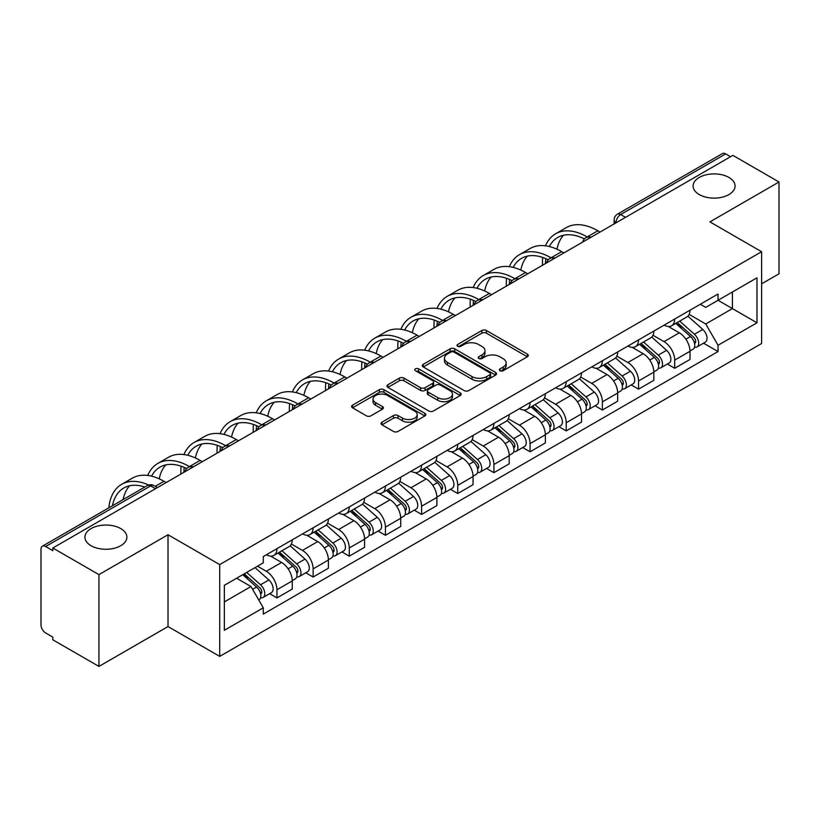 <?xml version="1.0" encoding="UTF-8"?>
<svg xmlns="http://www.w3.org/2000/svg" width="820" height="820" viewBox="0 0 820 820"><rect width="100%" height="100%" fill="white"/><g stroke="black" fill="none" stroke-linecap="round" stroke-linejoin="round"><path stroke-width="1.23" d="M499.995 370.722A2.255 1.302 0 0 0 503.183 370.722L527.352 356.772A3.218 1.855 0 0 0 528.295 355.449A3.218 1.855 0 0 0 527.352 354.137L486.403 330.501A3.218 1.855 0 0 0 481.852 330.501L457.683 344.451A2.255 1.302 0 0 0 457.017 345.374A2.255 1.302 0 0 0 457.683 346.296A2.255 1.302 0 0 0 460.86 346.296L463.997 344.482A10.291 5.945 0 0 1 478.552 344.482L481.965 346.46A10.291 5.945 0 0 1 484.979 350.663A10.291 5.945 0 0 1 481.965 354.865L478.839 356.669A2.255 1.302 0 0 0 478.183 357.592A2.255 1.302 0 0 0 478.839 358.504A2.255 1.302 0 0 0 482.027 358.504L485.153 356.7A10.291 5.945 0 0 1 499.708 356.7L503.121 358.668A10.291 5.945 0 0 1 506.145 362.87A10.291 5.945 0 0 1 503.121 367.083L499.995 368.887A2.255 1.302 0 0 0 499.339 369.799A2.255 1.302 0 0 0 499.995 370.722L499.995 368.887M120.735 528.592A20.982 12.115 0 0 0 97.867 525.968A20.982 12.115 0 0 0 84.921 537.151A20.982 12.115 0 0 0 91.061 545.72A20.982 12.115 0 0 0 113.929 548.344A20.982 12.115 0 0 0 126.874 537.151A20.982 12.115 0 0 0 120.735 528.592M728.939 177.448A20.982 12.115 0 0 0 706.071 174.824A20.982 12.115 0 0 0 693.125 186.017A20.982 12.115 0 0 0 699.265 194.576A20.982 12.115 0 0 0 722.133 197.2A20.982 12.115 0 0 0 735.079 186.017A20.982 12.115 0 0 0 728.939 177.448M381.976 422.177A3.218 1.855 0 0 0 381.034 423.499A3.218 1.855 0 0 0 381.976 424.811L393.467 431.443A3.218 1.855 0 0 0 398.018 431.443L424.862 415.945A3.218 1.855 0 0 0 425.805 414.633A3.218 1.855 0 0 0 424.862 413.311L383.914 389.674A3.218 1.855 0 0 0 379.363 389.674L352.518 405.172A3.218 1.855 0 0 0 351.575 406.484A3.218 1.855 0 0 0 352.518 407.796L366.386 415.812A3.218 1.855 0 0 0 370.937 415.812L382.428 409.18A3.218 1.855 0 0 0 383.37 407.868A3.218 1.855 0 0 0 382.428 406.546L375.55 402.579A8.61 4.971 0 0 1 373.028 399.063A8.61 4.971 0 0 1 378.338 394.471A8.61 4.971 0 0 1 387.716 395.547L414.684 411.117A8.61 4.971 0 0 1 417.206 414.633A8.61 4.971 0 0 1 411.886 419.215A8.61 4.971 0 0 1 402.507 418.138L398.018 415.545A3.218 1.855 0 0 0 393.467 415.545L381.976 422.177L381.976 424.811M219.709 564.591L168.018 534.742L98.943 574.625L52.818 547.996L732.875 155.369L779 181.999L709.925 221.882L761.616 251.719L219.709 564.591L219.709 656.389L761.616 343.518L761.616 251.719M464.222 390.586A3.218 1.855 0 0 0 468.773 390.586L495.618 375.088A3.218 1.855 0 0 0 496.561 373.776A3.218 1.855 0 0 0 495.618 372.464L454.669 348.818A3.218 1.855 0 0 0 450.118 348.818L423.274 364.316A3.218 1.855 0 0 0 422.331 365.638A3.218 1.855 0 0 0 423.274 366.95L464.222 390.586M416.324 371.214A2.255 1.302 0 0 1 418.61 371.532L418.61 368.856L460.235 392.893A3.218 1.855 0 0 1 461.178 394.205A3.218 1.855 0 0 1 460.235 395.517L433.39 411.015A3.218 1.855 0 0 1 428.839 411.015L387.891 387.368L387.891 384.744A3.218 1.855 0 0 0 386.948 386.056A3.218 1.855 0 0 0 387.891 387.368M387.891 384.744L399.381 378.112A3.218 1.855 0 0 1 403.932 378.112L420.537 387.706A3.218 1.855 0 0 0 425.088 387.706L432.714 383.299A3.218 1.855 0 0 0 433.657 381.987A3.218 1.855 0 0 0 432.714 380.675L415.422 370.691A2.255 1.302 0 0 1 414.756 369.769A2.255 1.302 0 0 1 416.15 368.569A2.255 1.302 0 0 1 418.61 368.856M98.943 574.625L98.943 666.424L52.818 639.795L52.818 637.12L45.633 632.968A6.56 3.782 -120 0 1 41 624.942L41 549.195A6.56 3.782 -120 0 1 42.353 546.202L147.354 485.583A6.56 3.782 60 0 1 150.634 485.901L45.633 546.52A6.56 3.782 -120 0 0 42.353 546.202M761.616 283.833L779 273.798L779 181.999M98.943 666.424L168.018 626.552L219.709 656.389M52.818 547.996L52.818 550.671L45.633 546.52M625.557 217.331L620.689 214.522A6.56 3.782 60 0 0 617.409 214.194L722.41 153.576A6.56 3.782 60 0 1 725.69 153.893L620.689 214.522A6.56 3.782 120 0 0 616.056 222.548L616.056 222.814M730.558 156.712L725.69 153.893M674.696 319.031A15.078 8.702 60 0 1 671.57 325.796L686.873 316.971A15.078 8.702 -120 0 0 689.999 310.196M652.986 335.267L664.036 341.643A15.078 8.702 60 0 1 674.696 360.113L689.999 351.278A15.078 8.702 -120 0 0 679.329 332.817L668.382 326.493M689.999 351.278L689.999 359.447L674.696 368.272L667.367 364.039M671.57 325.796A15.078 8.702 60 0 1 664.149 325.12M674.696 360.113L674.696 368.272M638.534 339.91A15.078 8.702 60 0 1 635.418 346.675L650.711 337.84A15.078 8.702 -120 0 0 653.837 331.075M631.205 384.918L638.534 389.151L653.837 380.316L653.837 372.157A15.078 8.702 -120 0 0 643.177 353.686L632.22 347.372M635.418 346.675A15.078 8.702 60 0 1 627.997 345.999M616.824 356.146L627.874 362.522A15.078 8.702 60 0 1 638.534 380.992L638.534 389.151M602.382 360.779A15.078 8.702 60 0 1 599.256 367.555L614.559 358.719A15.078 8.702 -120 0 0 617.675 351.954M595.043 405.797L602.382 410.031L617.675 401.195L617.675 393.036A15.078 8.702 -120 0 0 607.015 374.566L596.068 368.241M599.256 367.555A15.078 8.702 60 0 1 591.835 366.868M580.673 377.015L591.722 383.401A15.078 8.702 60 0 1 602.382 401.861L602.382 410.031M566.22 381.659A15.078 8.702 60 0 1 563.104 388.424L578.397 379.598A15.078 8.702 -120 0 0 581.524 372.823M558.891 426.666L566.22 430.9L581.524 422.074L581.524 413.905A15.078 8.702 -120 0 0 570.853 395.445L559.906 389.121M563.104 388.424A15.078 8.702 60 0 1 555.673 387.747M544.511 397.895L555.56 404.27A15.078 8.702 60 0 1 566.22 422.741L566.22 430.9M530.068 402.538A15.078 8.702 60 0 1 526.942 409.303L542.235 400.467A15.078 8.702 -120 0 0 545.361 393.702M522.73 447.546L530.068 451.779L545.361 442.943L545.361 434.784A15.078 8.702 -120 0 0 534.701 416.314L523.755 410M526.942 409.303A15.078 8.702 60 0 1 519.521 408.626M508.349 418.774L519.398 425.149A15.078 8.702 60 0 1 530.068 443.62L530.068 451.779M493.906 423.407A15.078 8.702 60 0 1 490.78 430.182L506.083 421.347A15.078 8.702 -120 0 0 509.199 414.582M486.567 468.425L493.906 472.658L509.199 463.823L509.199 455.664A15.078 8.702 -120 0 0 498.539 437.193L487.592 430.869M490.78 430.182A15.078 8.702 60 0 1 483.359 429.495M472.197 439.643L483.246 446.029A15.078 8.702 60 0 1 493.906 464.489L493.906 472.658M457.744 444.286A15.078 8.702 60 0 1 454.628 451.051L469.921 442.226A15.078 8.702 -120 0 0 473.048 435.451M450.416 489.294L457.744 493.527L473.048 484.702L473.048 476.533A15.078 8.702 -120 0 0 462.388 458.072L451.43 451.748M454.628 451.051A15.078 8.702 60 0 1 447.197 450.375M436.035 460.522L447.084 466.898A15.078 8.702 60 0 1 457.744 485.368L457.744 493.527M421.593 465.165A15.078 8.702 60 0 1 418.466 471.93L433.759 463.095A15.078 8.702 -120 0 0 436.886 456.33M414.254 510.173L421.593 514.406L436.886 505.571L436.886 497.412A15.078 8.702 -120 0 0 426.226 478.941L415.279 472.627M418.466 471.93A15.078 8.702 60 0 1 411.045 471.254M399.883 481.401L410.922 487.777A15.078 8.702 60 0 1 421.593 506.247L421.593 514.406M385.431 486.034A15.078 8.702 60 0 1 382.304 492.81L397.608 483.974A15.078 8.702 -120 0 0 400.724 477.209M378.092 531.053L385.431 535.286L400.724 526.45L400.724 518.291A15.078 8.702 -120 0 0 390.064 499.821L379.117 493.496M382.304 492.81A15.078 8.702 60 0 1 374.883 492.123M363.721 502.27L374.771 508.656A15.078 8.702 60 0 1 385.431 527.116L385.431 535.286M349.269 506.914A15.078 8.702 60 0 1 346.153 513.679L361.446 504.853A15.078 8.702 -120 0 0 364.572 498.078M341.94 551.922L349.269 556.155L364.572 547.329L364.572 539.16A15.078 8.702 -120 0 0 353.912 520.7L342.955 514.376M346.153 513.679A15.078 8.702 60 0 1 338.732 513.002M327.559 523.15L338.609 529.525A15.078 8.702 60 0 1 349.269 547.996L349.269 556.155M313.117 527.793A15.078 8.702 60 0 1 309.991 534.558L325.294 525.722A15.078 8.702 -120 0 0 328.41 518.957M305.778 572.801L313.117 577.034L328.41 568.198L328.41 560.039A15.078 8.702 -120 0 0 317.75 541.569L306.803 535.255M309.991 534.558A15.078 8.702 60 0 1 302.57 533.881M291.407 544.029L302.457 550.404A15.078 8.702 60 0 1 313.117 568.875L313.117 577.034M276.955 548.662A15.078 8.702 60 0 1 273.829 555.437L289.132 546.602A15.078 8.702 -120 0 0 292.258 539.837M269.626 593.68L276.955 597.913L292.258 589.078L292.258 580.919A15.078 8.702 -120 0 0 281.588 562.448L270.641 556.124M273.829 555.437A15.078 8.702 60 0 1 266.408 554.75M257.49 566.2L266.295 571.284A15.078 8.702 60 0 1 276.955 589.744L276.955 597.913M700.311 304.24L705.753 307.387L756.983 277.816L732.414 292.002L732.414 308.597L705.753 323.982L689.149 314.388M224.342 601.921L250.992 586.536L263.281 607.815L224.342 630.293L224.342 585.326L263.281 562.848L263.281 556.565L718.043 294.011L718.043 300.294L756.983 322.783L718.043 345.261L705.753 323.982M756.983 277.816L756.983 322.783M263.281 607.815L263.281 614.108L718.043 351.554L718.043 345.261M168.018 534.742L168.018 626.552M250.992 586.536L236.621 578.243M703.519 343.17L718.043 351.554M500.897 371.04L503.121 369.758A10.291 5.945 0 0 0 506.145 365.556L506.145 362.87M484.979 350.663L484.979 353.338A10.291 5.945 0 0 1 481.965 357.54L479.741 358.822M527.311 356.792L486.403 333.176A3.218 1.855 0 0 0 481.852 333.176L458.585 346.614M495.577 375.119L454.669 351.493A3.218 1.855 0 0 0 450.118 351.493L423.315 366.97M489.929 374.699A2.255 1.302 0 0 0 490.585 373.776A2.255 1.302 0 0 0 489.929 372.854L453.983 352.108A2.255 1.302 0 0 0 450.795 352.108L447.494 354.004A10.291 5.945 0 0 0 444.481 358.217A10.291 5.945 0 0 0 447.494 362.419L472.074 376.606A10.291 5.945 0 0 0 486.629 376.606L489.929 374.699L489.929 377.374A2.255 1.302 0 0 0 490.585 376.452L490.585 373.776M444.481 358.217L444.481 360.892A10.291 5.945 0 0 0 447.494 365.095L447.494 362.419M489.929 377.374L486.629 379.281A10.291 5.945 0 0 1 472.074 379.281L447.494 365.095M387.932 387.399L399.381 380.787L399.381 378.112M433.657 381.987L433.657 384.662A3.218 1.855 0 0 1 432.714 385.974L425.088 390.381A3.218 1.855 0 0 1 420.537 390.381L403.932 380.787A3.218 1.855 0 0 0 399.381 380.787M418.61 371.532L460.194 395.537M437.777 397.649A8.61 4.971 0 0 0 447.156 398.725A8.61 4.971 0 0 0 452.466 394.133A8.61 4.971 0 0 0 449.944 390.627L440.442 385.144A3.218 1.855 0 0 0 435.891 385.144L428.276 389.541A3.218 1.855 0 0 0 427.333 390.853A3.218 1.855 0 0 0 428.276 392.165L437.777 397.649L437.777 400.324A8.61 4.971 0 0 0 447.156 401.4A8.61 4.971 0 0 0 452.466 396.818L452.466 394.133M427.333 390.853L427.333 393.528A3.218 1.855 0 0 0 428.276 394.84L428.276 392.165M437.777 400.324L428.276 394.84M417.206 414.633L417.206 417.308A8.61 4.971 0 0 1 411.886 421.9A8.61 4.971 0 0 1 402.507 420.814L398.018 418.22A3.218 1.855 0 0 0 393.467 418.22L382.017 424.832M373.028 399.063L373.028 401.738A8.61 4.971 0 0 0 375.55 405.254L375.55 402.579M382.386 409.2L375.55 405.254M424.821 415.965L383.914 392.349A3.218 1.855 0 0 0 379.363 392.349L352.559 407.827M675.741 323.398L690.481 336.538A8.19 4.736 60 0 1 693.054 349.217L689.989 350.981M676.131 323.746L683.07 327.744M677.228 322.537L693.628 337.163A3.936 2.276 60 0 1 694.858 343.252A3.936 2.276 60 0 1 694.499 343.385M679.688 321.122L694.417 334.263A8.19 4.736 60 0 1 696.99 346.942A8.19 4.736 60 0 1 694.519 347.198M687.898 316.182L702.76 329.445A8.19 4.736 60 0 1 705.333 342.124L696.99 346.942M600.066 232.05L597.862 230.779A63.263 36.521 -120 0 0 566.23 227.642L555.57 233.802A63.263 36.521 -120 0 0 545.505 245.805M587.468 237.093L587.202 236.929A63.263 36.521 -120 0 0 555.57 233.802M542.717 257.449A63.263 36.521 -120 0 0 542.461 262.759L542.461 265.301M545.484 263.558A58.999 34.061 60 0 1 545.802 258.648M549.318 246.523A58.999 34.061 60 0 1 557.702 237.492A58.999 34.061 60 0 1 584.414 238.907M556.975 249.218A58.999 34.061 60 0 1 563.514 235.258M639.579 344.267L654.319 357.417A8.19 4.736 60 0 1 656.892 370.086L653.837 371.849M639.979 344.615L646.908 348.623M641.076 343.416L657.466 358.043A3.936 2.276 60 0 1 658.696 364.121A3.936 2.276 60 0 1 658.337 364.264M643.526 341.991L658.255 355.142A8.19 4.736 60 0 1 660.828 367.811A8.19 4.736 60 0 1 658.357 368.077M651.736 337.061L666.598 350.324A8.19 4.736 60 0 1 669.171 362.993L660.828 367.811M603.428 365.146L618.157 378.297A8.19 4.736 60 0 1 620.73 390.966L617.675 392.729M603.817 365.494L610.756 369.502M604.914 364.285L621.304 378.912A3.936 2.276 60 0 1 622.544 385A3.936 2.276 60 0 1 622.185 385.144M607.364 362.87L622.103 376.021A8.19 4.736 60 0 1 624.676 388.69A8.19 4.736 60 0 1 622.195 388.957M615.584 357.94L630.447 371.204A8.19 4.736 60 0 1 633.019 383.873L624.676 388.69M563.904 252.929L561.7 251.658A63.263 36.521 -120 0 0 530.068 248.521L519.409 254.671A63.263 36.521 -120 0 0 509.343 266.684M551.317 257.962L551.04 257.808A63.263 36.521 -120 0 0 519.409 254.671M506.555 278.329A63.263 36.521 -120 0 0 506.309 283.638L506.309 286.18M509.322 284.438A58.999 34.061 60 0 1 509.65 279.528M513.166 267.402A58.999 34.061 60 0 1 521.54 258.361A58.999 34.061 60 0 1 548.252 259.786M520.823 270.087A58.999 34.061 60 0 1 527.352 256.127M527.742 273.798L525.548 272.527A63.263 36.521 -120 0 0 493.917 269.39L483.246 275.551A63.263 36.521 -120 0 0 473.181 287.553M515.155 278.841L514.878 278.687A63.263 36.521 -120 0 0 483.246 275.551M470.393 299.197A63.263 36.521 -120 0 0 470.147 304.517L470.147 307.049M473.171 305.306A58.999 34.061 60 0 1 473.488 300.397M477.004 288.271A58.999 34.061 60 0 1 485.378 279.241A58.999 34.061 60 0 1 512.1 280.665M484.661 290.967A58.999 34.061 60 0 1 491.2 277.006M567.266 386.025L582.005 399.166A8.19 4.736 60 0 1 584.578 411.845L581.513 413.608M567.655 386.374L574.595 390.371M568.752 385.164L585.152 399.791A3.936 2.276 60 0 1 586.382 405.88A3.936 2.276 60 0 1 586.023 406.013M571.212 383.75L585.941 396.89A8.19 4.736 60 0 1 588.514 409.569A8.19 4.736 60 0 1 586.044 409.826M579.422 378.809L594.285 392.073A8.19 4.736 60 0 1 596.857 404.752L588.514 409.569M531.114 406.894L545.843 420.045A8.19 4.736 60 0 1 548.416 432.714L545.361 434.477M531.503 407.243L538.432 411.25M532.6 406.033L548.99 420.67A3.936 2.276 60 0 1 550.23 426.748A3.936 2.276 60 0 1 549.871 426.892M535.05 404.619L549.779 417.769A8.19 4.736 60 0 1 552.352 430.438A8.19 4.736 60 0 1 549.882 430.705M543.27 399.688L558.133 412.952A8.19 4.736 60 0 1 560.706 425.621L552.352 430.438M494.952 427.773L509.681 440.924A8.19 4.736 60 0 1 512.254 453.593L509.199 455.356M495.341 428.122L502.281 432.119M496.438 426.912L512.828 441.539A3.936 2.276 60 0 1 514.068 447.628A3.936 2.276 60 0 1 513.709 447.771M498.888 425.498L513.627 438.649A8.19 4.736 60 0 1 516.2 451.318A8.19 4.736 60 0 1 513.72 451.584M507.108 420.568L521.971 433.831A8.19 4.736 60 0 1 524.544 446.5L516.2 451.318M491.59 294.677L489.386 293.406A63.263 36.521 -120 0 0 457.755 290.27L447.095 296.43A63.263 36.521 -120 0 0 437.029 308.433M478.993 299.72L478.726 299.556A63.263 36.521 -120 0 0 447.095 296.43M434.241 320.077A63.263 36.521 -120 0 0 433.985 325.386L433.985 327.928M437.009 326.186A58.999 34.061 60 0 1 437.337 321.276M440.842 309.15A58.999 34.061 60 0 1 449.227 300.12A58.999 34.061 60 0 1 475.938 301.534M448.509 311.846A58.999 34.061 60 0 1 455.038 297.885M455.428 315.556L453.224 314.285A63.263 36.521 -120 0 0 421.593 311.149L410.933 317.299A63.263 36.521 -120 0 0 400.867 329.312M442.841 320.589L442.564 320.435A63.263 36.521 -120 0 0 410.933 317.299M398.079 340.956A63.263 36.521 -120 0 0 397.833 346.265L397.833 348.808M400.857 347.065A58.999 34.061 60 0 1 401.175 342.155M404.69 330.029A58.999 34.061 60 0 1 413.065 320.989A58.999 34.061 60 0 1 439.776 322.414M412.347 332.715A58.999 34.061 60 0 1 418.876 318.755M419.276 336.425L417.072 335.154A63.263 36.521 -120 0 0 385.441 332.018L374.771 338.178A63.263 36.521 -120 0 0 364.705 350.181M406.679 341.468L406.402 341.315A63.263 36.521 -120 0 0 374.771 338.178M361.928 361.825A63.263 36.521 -120 0 0 361.671 367.145L361.671 369.676M364.695 367.934A58.999 34.061 60 0 1 365.013 363.024M368.529 350.898A58.999 34.061 60 0 1 376.903 341.868A58.999 34.061 60 0 1 403.624 343.293M376.185 353.594A58.999 34.061 60 0 1 382.725 339.634M458.79 448.653L473.529 461.793A8.19 4.736 60 0 1 476.102 474.462L473.037 476.235M459.179 449.001L466.119 452.999M460.276 447.792L476.676 462.418A3.936 2.276 60 0 1 477.906 468.507A3.936 2.276 60 0 1 477.547 468.64M462.736 446.377L477.465 459.518A8.19 4.736 60 0 1 480.038 472.197A8.19 4.736 60 0 1 477.568 472.453M470.946 441.437L485.809 454.7A8.19 4.736 60 0 1 488.382 467.379L480.038 472.197M383.114 357.305L380.91 356.034A63.263 36.521 -120 0 0 349.279 352.897L338.619 359.058A63.263 36.521 -120 0 0 328.553 371.06M370.527 362.348L370.25 362.184A63.263 36.521 -120 0 0 338.619 359.058M325.765 382.704A63.263 36.521 -120 0 0 325.519 388.014L325.519 390.556M328.533 388.813A58.999 34.061 60 0 1 328.861 383.904M332.366 371.778A58.999 34.061 60 0 1 340.751 362.747A58.999 34.061 60 0 1 367.462 364.162M340.034 374.473A58.999 34.061 60 0 1 346.563 360.513M422.638 469.522L437.367 482.672A8.19 4.736 60 0 1 439.94 495.341L436.886 497.104M423.028 469.87L429.957 473.878M424.124 468.661L440.514 483.298A3.936 2.276 60 0 1 441.755 489.376A3.936 2.276 60 0 1 441.396 489.519M426.574 467.246L441.314 480.397A8.19 4.736 60 0 1 443.886 493.066A8.19 4.736 60 0 1 441.406 493.332M434.795 462.316L449.657 475.579A8.19 4.736 60 0 1 452.23 488.248L443.886 493.066M346.952 378.184L344.748 376.903A63.263 36.521 -120 0 0 313.117 373.776L302.457 379.926A63.263 36.521 -120 0 0 292.391 391.939M334.365 383.217L334.088 383.063A63.263 36.521 -120 0 0 302.457 379.926M289.603 403.583A63.263 36.521 -120 0 0 289.357 408.893L289.357 411.435M292.381 409.692A58.999 34.061 60 0 1 292.699 404.783M296.215 392.657A58.999 34.061 60 0 1 304.589 383.616A58.999 34.061 60 0 1 331.3 385.041M303.871 395.342A58.999 34.061 60 0 1 310.411 381.382M386.476 490.401L401.205 503.552A8.19 4.736 60 0 1 403.778 516.221L400.724 517.984M386.866 490.749L393.805 494.747M387.962 489.54L404.362 504.167A3.936 2.276 60 0 1 405.592 510.255A3.936 2.276 60 0 1 405.234 510.399M390.412 488.125L405.152 501.276A8.19 4.736 60 0 1 407.724 513.945A8.19 4.736 60 0 1 405.244 514.212M398.633 483.195L413.495 496.459A8.19 4.736 60 0 1 416.068 509.128L407.724 513.945M310.8 399.053L308.597 397.782A63.263 36.521 -120 0 0 276.965 394.645L266.305 400.806A63.263 36.521 -120 0 0 256.24 412.808M298.203 404.096L297.937 403.942A63.263 36.521 -120 0 0 266.305 400.806M253.452 424.452A63.263 36.521 -120 0 0 253.195 429.772L253.195 432.304M256.219 430.561A58.999 34.061 60 0 1 256.537 425.652M260.053 413.526A58.999 34.061 60 0 1 268.427 404.496A58.999 34.061 60 0 1 295.149 405.92M267.709 416.222A58.999 34.061 60 0 1 274.249 402.261M350.314 511.28L365.054 524.421A8.19 4.736 60 0 1 367.627 537.09L364.572 538.863M350.704 511.629L357.643 515.626M351.8 510.419L368.2 525.046A3.936 2.276 60 0 1 369.43 531.124A3.936 2.276 60 0 1 369.072 531.268M354.26 509.005L368.99 522.145A8.19 4.736 60 0 1 371.562 534.824A8.19 4.736 60 0 1 369.092 535.081M362.471 504.064L377.333 517.328A8.19 4.736 60 0 1 379.906 530.007L371.562 534.824M274.638 419.932L272.435 418.661A63.263 36.521 -120 0 0 240.803 415.525L230.143 421.685A63.263 36.521 -120 0 0 220.078 433.688M262.051 424.975L261.775 424.811A63.263 36.521 -120 0 0 230.143 421.685M217.29 445.332A63.263 36.521 -120 0 0 217.044 450.641L217.044 453.183M220.057 451.441A58.999 34.061 60 0 1 220.385 446.531M223.901 434.405A58.999 34.061 60 0 1 232.275 425.375A58.999 34.061 60 0 1 258.987 426.789M231.558 437.101A58.999 34.061 60 0 1 238.087 423.14M314.162 532.149L328.892 545.3A8.19 4.736 60 0 1 331.464 557.969L328.41 559.732M314.552 532.498L321.481 536.505M315.649 531.288L332.038 545.925A3.936 2.276 60 0 1 333.279 552.003A3.936 2.276 60 0 1 332.92 552.147M318.098 529.874L332.838 543.024A8.19 4.736 60 0 1 335.411 555.693A8.19 4.736 60 0 1 332.93 555.96M326.319 524.943L341.181 538.207A8.19 4.736 60 0 1 343.754 550.876L335.411 555.693M238.476 440.811L236.283 439.53A63.263 36.521 -120 0 0 204.641 436.404L193.981 442.554A63.263 36.521 -120 0 0 183.916 454.567M225.889 445.844L225.613 445.69A63.263 36.521 -120 0 0 193.981 442.554M181.128 466.211A63.263 36.521 -120 0 0 180.882 471.52L180.882 474.062M183.905 472.32A58.999 34.061 60 0 1 184.223 467.41M187.739 455.284A58.999 34.061 60 0 1 196.113 446.244A58.999 34.061 60 0 1 222.825 447.669M195.396 457.97A58.999 34.061 60 0 1 201.935 444.009M278 553.028L292.74 566.179A8.19 4.736 60 0 1 295.313 578.848L292.248 580.611M278.39 553.377L285.329 557.374M279.487 552.168L295.887 566.794A3.936 2.276 60 0 1 297.117 572.883A3.936 2.276 60 0 1 296.758 573.026M281.947 550.753L296.676 563.904A8.19 4.736 60 0 1 299.249 576.573A8.19 4.736 60 0 1 296.779 576.839M290.157 545.823L305.019 559.086A8.19 4.736 60 0 1 307.592 571.755L299.249 576.573M202.325 461.68L200.121 460.409A63.263 36.521 -120 0 0 168.489 457.273L157.829 463.433A63.263 36.521 -120 0 0 147.764 475.436M189.727 466.723L189.461 466.57A63.263 36.521 -120 0 0 157.829 463.433M151.577 476.153A58.999 34.061 60 0 1 159.962 467.123A58.999 34.061 60 0 1 186.673 468.548M159.234 478.849A58.999 34.061 60 0 1 165.773 464.889M242.74 574.707L256.578 587.048A8.19 4.736 60 0 1 259.151 599.717L258.741 599.953M242.884 574.625L249.167 578.254M244.227 573.846L259.725 587.673A3.936 2.276 60 0 1 260.955 593.752A3.936 2.276 60 0 1 260.596 593.895M246.687 572.432L260.514 584.773A8.19 4.736 60 0 1 263.087 597.452A8.19 4.736 60 0 1 260.616 597.708M255.03 567.614L268.858 579.955A8.19 4.736 60 0 1 271.43 592.634L263.087 597.452M166.163 482.56L163.959 481.289A63.263 36.521 -120 0 0 132.327 478.152L121.667 484.312A63.263 36.521 -120 0 0 108.824 507.826M148.615 485.02A63.263 36.521 -120 0 0 121.667 484.312M112.442 505.735A58.999 34.061 60 0 1 123.799 488.002A58.999 34.061 60 0 1 144.833 487.039M123.113 499.575A58.999 34.061 60 0 1 129.611 485.768M616.291 222.681L616.056 222.548A6.56 3.782 -0 0 1 614.139 219.873L614.139 223.921M313.117 568.875L328.41 560.039M349.269 547.996L364.572 539.16M385.431 527.116L400.724 518.291M421.593 506.247L436.886 497.412M457.744 485.368L473.048 476.533M493.906 464.489L509.199 455.664M530.068 443.62L545.361 434.784M566.22 422.741L581.524 413.905M602.382 401.861L617.675 393.036M638.534 380.992L653.837 372.157M276.955 589.744L292.258 580.919M266.295 571.284L281.588 562.448M302.457 550.404L317.75 541.569M338.609 529.525L353.912 520.7M374.771 508.656L390.064 499.821M410.922 487.777L426.226 478.941M447.084 466.898L462.388 458.072M483.246 446.029L498.539 437.193M519.398 425.149L534.701 416.314M555.56 404.27L570.853 395.445M591.722 383.401L607.015 374.566M627.874 362.522L643.177 353.686M664.036 341.643L679.329 332.817M590.615 237.503A6.56 3.782 120 0 0 587.725 239.173M554.453 258.382A6.56 3.782 120 0 0 551.563 260.053M518.302 279.251A6.56 3.782 120 0 0 515.401 280.922M482.139 300.13A6.56 3.782 120 0 0 479.249 301.801M445.988 321.01A6.56 3.782 120 0 0 443.087 322.68M409.826 341.878A6.56 3.782 120 0 0 406.935 343.549M373.664 362.758A6.56 3.782 120 0 0 370.773 364.428M337.512 383.637A6.56 3.782 120 0 0 334.611 385.308M301.35 404.506A6.56 3.782 120 0 0 298.459 406.177M265.188 425.385A6.56 3.782 120 0 0 262.297 427.056M229.036 446.264A6.56 3.782 120 0 0 226.135 447.935M192.874 467.133A6.56 3.782 120 0 0 189.984 468.804M155.503 488.71L150.634 485.901A6.56 3.782 120 0 1 153.914 485.583A6.56 6.56 0 0 0 147.354 485.583M503.121 369.758L503.121 367.083M478.839 358.504L478.839 356.669M481.965 357.54L481.965 354.865M457.683 346.296L457.683 344.451M481.852 333.176L481.852 330.501M486.403 333.176L486.403 330.501M527.352 356.772L527.352 354.137M423.274 366.95L423.274 364.316M450.118 351.493L450.118 348.818M454.669 351.493L454.669 348.818M495.618 375.088L495.618 372.464M472.074 379.281L472.074 376.606M486.629 379.281L486.629 376.606M403.932 380.787L403.932 378.112M420.537 390.381L420.537 387.706M425.088 390.381L425.088 387.706M432.714 385.974L432.714 383.299M460.235 395.517L460.235 392.893M393.467 418.22L393.467 415.545M398.018 418.22L398.018 415.545M402.507 420.814L402.507 418.138M382.428 409.18L382.428 406.546M352.518 407.796L352.518 405.172M379.363 392.349L379.363 389.674M383.914 392.349L383.914 389.674M424.862 415.945L424.862 413.311M690.481 336.538L685.879 339.193M695.678 341.448L694.202 342.299M702.76 329.445L694.417 334.263M587.202 236.929L597.862 230.779M654.319 357.417L649.727 360.072M659.516 362.327L658.04 363.178M666.598 350.324L658.255 355.142M618.157 378.297L613.565 380.941M623.354 383.196L621.878 384.047M630.447 371.204L622.103 376.021M551.04 257.808L561.7 251.658M514.878 278.687L525.548 272.527M582.005 399.166L577.403 401.82M587.202 404.075L585.726 404.926M594.285 392.073L585.941 396.89M545.843 420.045L541.251 422.7M551.04 424.955L549.564 425.805M558.133 412.952L549.779 417.769M509.681 440.924L505.089 443.569M514.878 445.824L513.402 446.674M521.971 433.831L513.627 438.649M478.726 299.556L489.386 293.406M442.564 320.435L453.224 314.285M406.402 341.315L417.072 335.154M473.529 461.793L468.937 464.448M478.726 466.703L477.25 467.554M485.809 454.7L477.465 459.518M370.25 362.184L380.91 356.034M437.367 482.672L432.775 485.327M442.564 487.572L441.088 488.433M449.657 475.579L441.314 480.397M334.088 383.063L344.748 376.903M401.205 503.552L396.613 506.196M406.402 508.451L404.926 509.302M413.495 496.459L405.152 501.276M297.937 403.942L308.597 397.782M365.054 524.421L360.462 527.076M370.25 529.33L368.774 530.181M377.333 517.328L368.99 522.145M261.775 424.811L272.435 418.661M328.892 545.3L324.3 547.955M334.088 550.199L332.612 551.06M341.181 538.207L332.838 543.024M225.613 445.69L236.283 439.53M292.74 566.179L288.138 568.824M297.937 571.079L296.461 571.929M305.019 559.086L296.676 563.904M189.461 466.57L200.121 460.409M256.578 587.048L252.611 589.334M261.775 591.958L260.299 592.809M268.858 579.955L260.514 584.773M155.216 486.332L163.959 481.289M591.169 237.185A6.56 6.56 0 0 0 582.764 242.033M555.017 258.054A6.56 6.56 0 0 0 546.602 262.912M518.855 278.933A6.56 6.56 0 0 0 510.44 283.792M482.693 299.812A6.56 6.56 0 0 0 474.288 304.661M446.541 320.681A6.56 6.56 0 0 0 438.126 325.54M410.379 341.561A6.56 6.56 0 0 0 401.974 346.419M374.227 362.44A6.56 6.56 0 0 0 365.812 367.288M338.065 383.309A6.56 6.56 0 0 0 329.65 388.167M301.904 404.188A6.56 6.56 0 0 0 293.498 409.047M265.752 425.067A6.56 6.56 0 0 0 257.337 429.916M229.59 445.936A6.56 6.56 0 0 0 221.174 450.795M193.428 466.816A6.56 6.56 0 0 0 185.023 471.674M157.419 487.603L153.914 485.583M617.409 214.194A6.56 6.56 0 0 0 614.139 219.873"/></g></svg>
